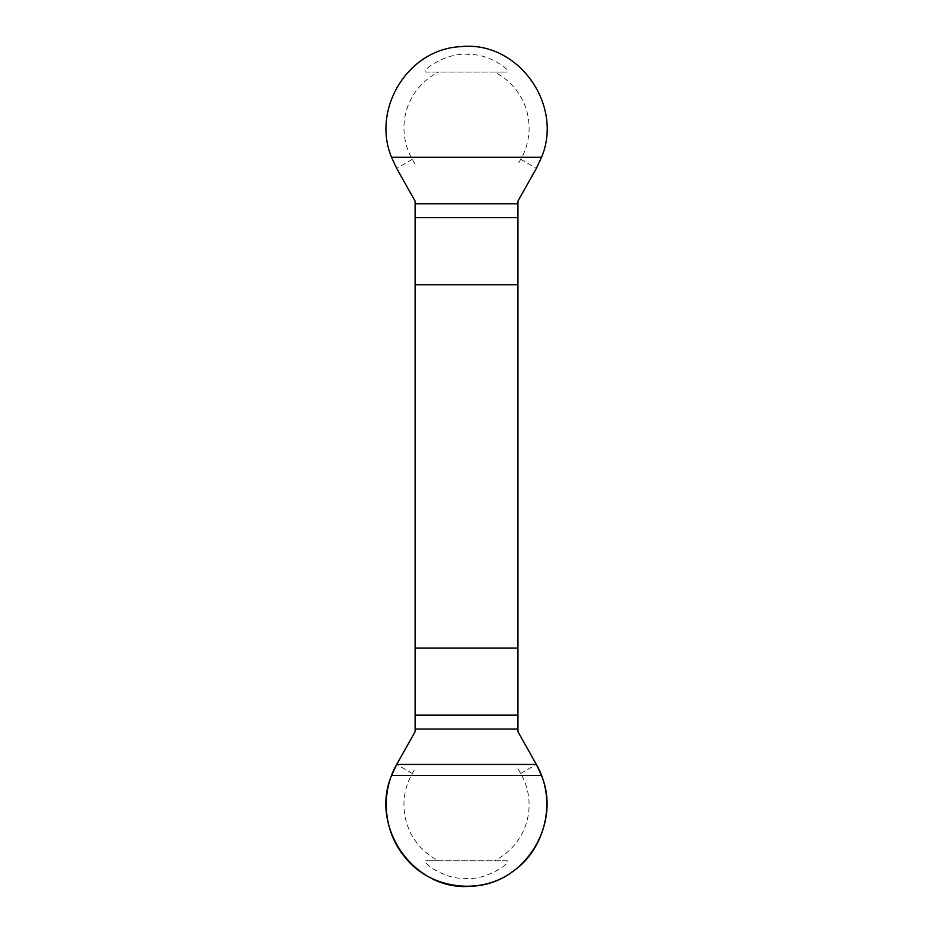 <?xml version="1.0" encoding="UTF-8"?>
<svg xmlns="http://www.w3.org/2000/svg" width="933" height="933" viewBox="0 0 933 933"><rect width="100%" height="100%" fill="white"/><g stroke="black" fill="none" stroke-linecap="round" stroke-linejoin="round"><path stroke-width="0.7" stroke-dasharray="4.67 3.5" d="M415.127 731.659L415.127 201.143M517.92 201.143L517.92 731.659M494.513 72.074L506.992 72.074C512.788 72.121 490.805 53.822 468.961 54.441C445.741 51.688 419.827 71.736 426.054 72.074L494.513 72.074A62.569 62.569 0 0 1 520.719 159.321L517.92 164.173M415.127 164.173L412.328 159.321A62.569 62.569 0 0 1 438.533 72.074M438.533 860.727L426.054 860.727C420.258 860.681 442.242 878.979 464.098 878.361C487.306 881.114 513.22 861.066 506.992 860.727L438.533 860.727A62.569 62.569 0 0 1 412.328 773.48L415.127 768.629M517.92 768.629L520.719 773.48A62.569 62.569 0 0 1 494.513 860.727M506.992 860.727L426.054 860.727M426.054 72.074L506.992 72.074M520.719 159.321L536.358 168.36M412.328 159.321L396.688 168.36M412.328 773.48L396.688 764.442M520.719 773.48L536.358 764.442"/><path stroke-width="1.4" d="M415.127 201.143L415.127 731.659L396.688 764.442L391.522 775.533C369.375 827.898 414.975 892.298 472.133 886.152C524.882 884.041 561.619 824.061 541.525 775.533L536.358 764.442L517.92 731.659L517.92 201.143L536.358 168.36L541.525 157.269C563.684 104.904 518.072 40.504 460.914 46.65C408.164 48.761 371.427 108.741 391.522 157.269L396.688 168.36L415.127 201.143M517.92 284.74L415.127 284.74M415.127 648.062L517.92 648.062M536.358 764.442L396.688 764.442C379.824 793.656 383.766 833.321 406.03 858.5C430.999 889.219 480.588 895.575 512.532 871.69C546.085 848.96 556.931 799.663 536.358 764.442M517.92 729.035L415.127 729.035M517.92 715.133L415.127 715.133M541.525 775.533L391.522 775.533M415.127 217.669L517.92 217.669M415.127 203.767L517.92 203.767M391.522 157.269L541.525 157.269"/></g></svg>
